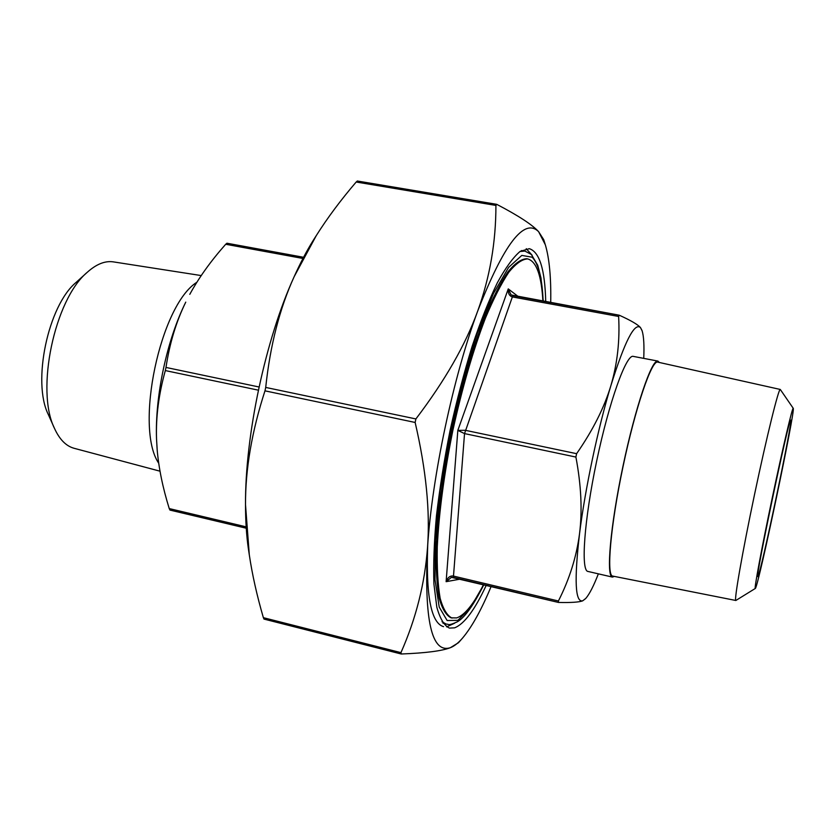 <?xml version="1.0" encoding="UTF-8"?>
<svg xmlns="http://www.w3.org/2000/svg" width="835" height="835" viewBox="0 0 835 835"><rect width="100%" height="100%" fill="white"/><g stroke="black" fill="none" stroke-linecap="round" stroke-linejoin="round"><path stroke-width="1.25" d="M461.932 638.785L458.467 642.72L450.378 647.689C441.976 650.956 425.631 653.053 401.343 653.993L400.946 652.636C416.018 618.599 424.89 583.446 427.551 547.186C430.202 511.093 426.069 469.52 415.141 422.458L415.893 418.94C444.93 380.729 465.523 344.803 477.662 311.163C489.874 277.356 495.959 242.108 495.917 205.42L496.825 204.387C518.452 215.701 532.386 224.792 538.617 231.681L543.71 239.655L545.067 243.945M48.43 414.797L48.253 414.4C32.033 381.866 48.075 305.693 76.037 282.46L76.361 282.167M757.888 576.557C760.581 574.72 793.824 416.289 790.693 420.151C789.2 416.519 754.923 579.302 757.752 576.588L757.888 576.557M755.404 588.362L755.32 588.445C753.869 590.199 761.603 548.428 772.239 497.952C782.865 447.466 792.624 406.123 793.25 408.325C795.609 409.474 758.639 585.293 755.404 588.362M542.907 301.195C541.497 275.498 536.435 261.397 527.71 258.913L526.718 258.735C521.186 258.933 514.861 263.38 507.743 272.085C500.269 283.284 492.504 298.502 484.436 317.738C472.046 350.011 461.139 387.586 451.704 430.463C443.051 473.497 437.884 512.273 436.204 546.8C435.828 567.654 436.799 584.719 439.116 597.985C442.122 608.819 446.12 615.437 451.098 617.848L456.693 617.921C464.844 615.071 473.779 603.966 483.496 584.625M519.944 251.523L524.86 251.053L521.405 250.573M442.947 623.171L446.297 624.131C449.355 623.964 447.424 626.26 457.204 621.866C464.469 617.931 473.351 605.542 483.851 584.709M265.707 387.43L264.977 390.843C251.826 431.413 245.333 469.374 245.511 504.726C245.041 435.359 265.572 339.125 294.129 276.74C279.631 308.574 270.164 345.471 265.707 387.43L415.893 418.94M357.317 181.059L356.18 182.02C340.628 200.212 327.32 218.081 316.267 235.616L294.129 276.74C300.412 262.785 306.852 250.563 313.428 240.083L314.743 238.017M550.714 302.635C551.173 277.825 549.388 258.547 545.338 244.812L538.617 231.681C524.234 217.465 503.912 243.966 477.662 311.163C453.321 376.7 432.102 476.566 427.551 547.186C424.034 620.217 431.643 653.721 450.378 647.689C454.209 646.227 458.258 643.034 462.527 638.107C471.9 627.001 481.44 609.78 491.147 586.441M248.767 551.33L248.402 548.908C246.492 535.893 245.532 521.165 245.511 504.726L249.3 554.837C252.243 574.637 256.929 595.585 263.369 617.67L264.006 619.059M157.22 450.451L156.531 438.886C154.893 396.239 166.916 340.012 185.756 302.134C176.185 321.642 169.599 343.415 165.988 367.442L165.32 370.573C158.733 394.214 155.801 416.989 156.531 438.886L157.147 449.501C158.723 468.049 162.762 487.734 169.244 508.578L169.964 510.081L246.252 528.211M226.953 243.225L303.575 257.284L226.953 243.225L225.701 244.269C210.879 260.969 198.897 277.658 189.785 294.337L190.265 293.461M643.733 358.382C644.307 345.439 643.775 336.275 642.146 330.9L640.497 327.612C634.548 322.143 624.674 341.494 610.876 385.645C617.378 363.653 619.956 340.596 618.62 316.465L619.299 315.233C630.822 320.442 637.888 324.564 640.497 327.612L642.031 330.535M513.076 295.736L511.03 294.786L508.254 288.9C507.941 293.252 509.308 295.934 512.356 296.936L513.149 295.736L619.059 315.192M576.609 453.676C592.871 430.244 604.289 407.574 610.876 385.645C597.985 428.146 585.053 489.258 579.521 533.815C582.433 510.863 581.223 485.271 575.899 457.058L576.609 453.676L465.231 430.286L457.83 430.39L464.531 433.595L512.356 296.936L618.62 316.465M558.406 601.002C569.47 579.187 576.505 556.788 579.521 533.815C574.136 580.325 575.2 602.672 582.694 600.824C579.146 602.212 571.088 602.745 558.511 602.442L558.406 601.002L453.144 576.004C449.95 575.691 447.602 577.58 446.12 581.682L451.359 577.413L453.332 577.434M585.575 598.643L582.694 600.824L585.836 598.361C589.489 594.092 593.664 585.919 598.361 573.854M527.71 258.913C522.199 259.111 515.884 263.557 508.776 272.273C501.324 283.483 493.568 298.7 485.5 317.937C473.132 350.23 462.225 387.805 452.8 430.693C444.136 473.737 438.959 512.523 437.258 547.05C436.882 567.904 437.843 584.97 440.139 598.236C443.135 609.07 447.111 615.687 452.079 618.088M446.61 626.866L454.626 623.223M532.114 255.239L526.238 248.673M428.115 536.153C425.255 592.693 430.39 622.858 443.542 626.647M486.252 585.272C474.833 609.863 464.281 624.058 454.584 627.837L449.407 628.108C444.178 625.572 439.982 618.599 436.82 607.191L433.918 584.062C433.261 564.69 434.106 541.978 436.444 515.915C439.669 488.444 444.23 459.845 450.148 430.129C456.724 400.549 464.072 372.546 472.203 346.108C480.563 321.318 488.955 300.183 497.368 282.721C505.572 267.774 513.17 257.326 520.132 251.398L529.307 248.673C539.493 251.857 544.973 269.538 545.725 301.717M158.713 463.237C134.362 427.551 160.174 305.067 196.841 282.293M659.399 362.484L657.886 361.075C651.832 358.862 635.445 406.791 622.91 466.504C610.302 526.207 605.97 576.672 612.41 577.089L614.351 576.411M755.32 588.445L735.844 600.48L612.681 576.077C606.241 575.868 610.521 525.81 623.046 466.535C635.487 407.25 651.759 359.708 657.74 362.119L780.276 389.454L793.25 408.325M612.41 577.089L587.955 571.443C580.659 570.827 584.124 520.393 596.681 460.983C609.153 401.552 626.313 354.009 633.233 356.378L657.886 361.075M735.844 600.48C733.861 601.127 742.284 552.634 754.59 494.236C766.885 435.839 778.721 388.056 780.276 389.454M160.007 471.19L74.106 448.291C66.059 446.099 59.515 439.45 54.473 428.345C35.394 390.352 54.567 299.285 87.341 272.22C96.442 264.09 105.116 260.635 113.351 261.877L201.235 275.571M441.997 621.72L446.297 624.131M483.726 584.677L470.376 607.776L457.862 620.353L447.142 620.53L439.22 607.087L435.014 579.814L435.223 539.984L440.139 490.531C448.082 436.298 461.682 378.986 477.547 332.476L493.454 293.502L508.609 267.398L521.812 255.406L532.187 257.222C538.554 263.891 542.207 278.566 543.147 301.247M264.977 390.843L415.141 422.458M356.18 182.02L495.917 205.42M400.946 652.636L263.369 617.67M165.32 370.573L258.38 390.175M259.059 386.991L165.988 367.442M246.168 526.854L169.244 508.578M225.701 244.269L302.959 258.464M518.462 296.707L508.254 288.9L457.83 430.39L446.12 581.682L460.304 579.104M558.302 602.39L453.384 577.465L464.531 433.595L575.899 457.058M451.589 577.382L558.396 602.432M524.86 251.053L531.352 254.466L537.761 265.311L540.997 278.045L543.282 301.268M496.574 204.304L357.276 181.007M263.954 619.079L401.113 653.972M169.964 510.081L246.252 528.221M511.323 294.995L619.173 315.192M313.428 240.083L316.267 235.616M248.402 548.908L249.3 554.837M48.253 414.4L54.473 428.345M76.037 282.46L87.341 272.22"/></g></svg>
